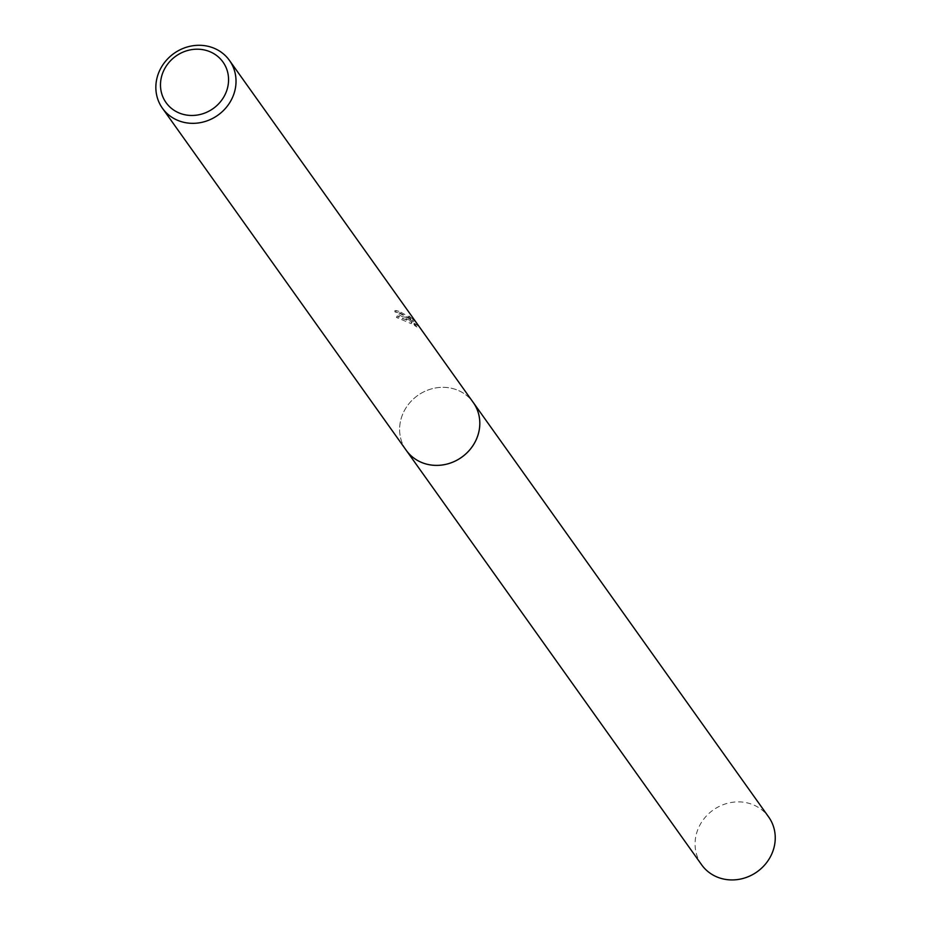 <?xml version="1.0" encoding="UTF-8"?>
<svg xmlns="http://www.w3.org/2000/svg" width="926" height="926" viewBox="0 0 926 926"><rect width="100%" height="100%" fill="white"/><g stroke="black" fill="none" stroke-linecap="round" stroke-linejoin="round"><path stroke-width="0.69" stroke-dasharray="4.63 3.47" d="M406.178 450.244A41.161 37.897 144.5 0 1 410.473 401.953A41.161 37.897 144.5 0 1 459.527 391.027A41.161 37.897 144.5 0 1 473.232 402.463M405.762 449.654A41.172 37.897 144.5 0 1 410.739 401.652A41.172 37.897 144.5 0 1 459.539 391.027A41.172 37.897 144.5 0 1 472.804 401.861M395.634 310.499L394.858 311.865A39.61 36.461 144.5 0 1 398.909 312.907L399.673 311.564A41.161 37.897 -35.5 0 0 395.634 310.499L410.762 319.007L407.07 317.421L397.196 316.009L411.943 322.317L412.649 320.176L415.635 324.366L414.871 325.72L411.885 321.53L411.202 323.649L396.409 317.41L410.01 320.35L410.762 319.007M415.624 324.366L417.73 325.628L414.049 320.465L409.396 315.951L410.797 317.78L399.673 311.564M398.909 312.907L410.033 319.134L408.632 317.305L409.396 315.951M408.632 317.305L416.943 327.028L417.73 325.628M413.262 321.866L414.049 320.465M410.195 320.454C401.317 316.507 396.154 313.277 394.731 310.742M416.943 327.028L414.86 325.72M411.885 321.53L412.649 320.176M411.202 323.649L411.954 322.317M396.409 317.41L397.196 316.009M701.642 864.803A41.161 37.897 144.5 0 1 700.311 824.325A41.161 37.897 144.5 0 1 768.684 817.021M405.576 449.399A41.184 37.908 144.5 0 1 404.847 409.767A41.184 37.908 144.5 0 1 472.63 401.618M410.797 317.78L410.033 319.134"/><path stroke-width="1.39" d="M472.63 401.618A41.184 37.908 144.5 0 1 473.244 402.451A41.161 37.897 144.5 0 1 468.938 450.754A41.161 37.897 144.5 0 1 419.883 461.68A41.161 37.897 144.5 0 1 406.178 450.244A41.184 37.908 144.5 0 1 405.576 449.399M472.804 401.861A41.172 37.897 144.5 0 1 469.216 450.464A41.172 37.897 144.5 0 1 419.883 461.692A41.172 37.897 144.5 0 1 405.762 449.654M215.758 48.985A41.161 37.897 144.5 0 1 229.463 60.422A41.161 37.897 144.5 0 1 225.168 108.712A41.161 37.897 144.5 0 1 176.114 119.639A41.161 37.897 144.5 0 1 162.409 108.203A41.161 37.897 144.5 0 1 166.703 59.912A41.161 37.897 144.5 0 1 215.758 48.985M211.359 52.342A34.956 32.178 144.5 0 1 224.115 96.42A34.956 32.178 144.5 0 1 177.699 112.335A34.956 32.178 144.5 0 1 164.932 68.258A34.956 32.178 144.5 0 1 211.359 52.342M406.178 450.256A41.184 37.908 144.5 0 0 474.575 442.952A41.184 37.908 144.5 0 0 473.244 402.451L768.684 817.021A41.161 37.897 144.5 0 1 770.004 857.499A41.161 37.897 144.5 0 1 701.642 864.803L162.409 108.203M473.232 402.463L229.463 60.422"/></g></svg>
